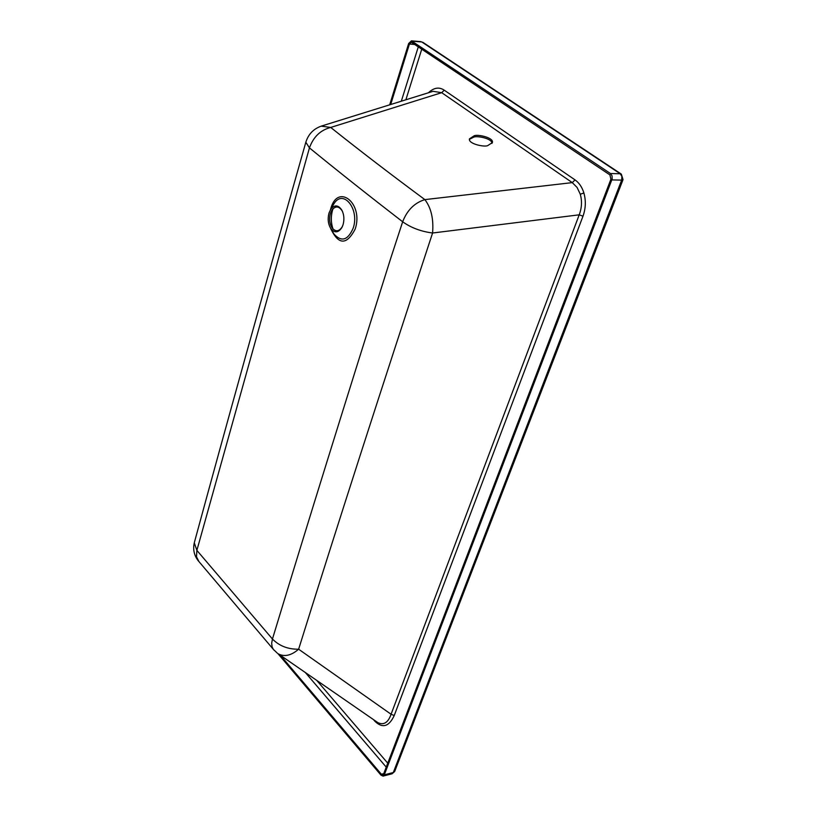 <?xml version="1.0" encoding="UTF-8"?>
<svg xmlns="http://www.w3.org/2000/svg" width="817" height="817" viewBox="0 0 817 817"><rect width="100%" height="100%" fill="white"/><g stroke="black" fill="none" stroke-linecap="round" stroke-linejoin="round"><path stroke-width="1.23" d="M491.997 143.394C492.14 138.277 476.362 135.54 473.635 137.185L469.407 139.339M474.074 135.857L469.469 138.849C467.988 143.945 484.992 147.407 487.851 145.528L492.396 142.556C493.897 137.46 476.954 133.998 474.074 135.857M373.471 719.603L375.023 721.391C382.622 728.601 389.025 726.65 394.233 715.529L582.981 216.209L579.212 214.82L391.077 714.262C388.167 722.626 383.765 725.425 377.863 722.637L278.383 653.906C284.551 657.072 291.301 655.51 298.624 649.209C287.962 649.341 279.24 645.941 272.449 639.017L196.877 550.372L194.283 542.815L194.548 541.834M433.092 91.32L441.691 92.678L572.278 182.62L577.078 187.43L580.284 194.221C582.184 201.084 581.827 207.947 579.212 214.82L432.581 233.008C433.735 219.007 431.162 207.875 424.871 199.614C390.557 174.225 359.174 150.165 330.722 127.442L321.163 126.145M198.919 561.545L196.499 556.765L196.877 550.372L309.439 147.887C313.411 136.868 320.509 130.046 330.722 127.442L441.691 92.678L444.234 90.176C439.137 86.745 433.858 87.613 428.404 92.781M433.081 91.32L321.704 125.981C313.677 128.667 308.387 134.09 305.834 142.25L309.439 147.887C337.646 170.927 368.722 195.559 402.658 221.785L390.883 257.784C345.734 400.677 306.263 527.751 272.449 639.017L271.673 643.214L272.102 646.89L273.317 649.331L277.351 653.192M343.058 224.736L341.904 227.524C338.381 232.855 334.684 233.213 330.834 228.617C328.107 224.124 327.494 218.956 328.985 213.094L330.824 209.142C334.684 204.536 338.381 204.904 341.915 210.255C344.08 214.697 344.457 219.528 343.058 224.736M342.609 226.023L342.211 226.809C338.973 231.711 335.573 232.038 332.039 227.81C329.537 223.684 328.975 218.936 330.354 213.574L332.029 209.959C335.573 205.721 338.973 206.047 342.221 210.97L342.609 211.766M389.689 104.831L408.653 43.505L411.431 40.85L610.462 173.531L612.015 175.757L612.178 178.892L384.307 774.843L383.081 776.109L381.008 775.17L277.872 653.569M390.689 104.515L409.419 44.026L411.308 42.218L609.931 174.909L610.902 179.24L383.602 774.016L382.775 774.873L381.365 774.24L280.405 655.305M394.233 715.529L391.077 714.262L298.624 649.209C336.083 529.304 380.732 390.577 432.581 233.008C421.021 231.507 411.053 227.759 402.658 221.785C407.121 210.214 414.525 202.82 424.871 199.614L572.278 182.62L575.035 179.893L444.234 90.176M375.023 721.391L375.156 720.768M330.456 228.035C338.34 245.1 346.582 245.447 355.191 229.077C363.831 203.31 337.717 182.528 330.691 208.886L330.446 209.724M330.824 209.142L333.99 203.668C343.252 188.604 359.766 209.142 353.22 228.076C347.93 240.269 341.526 242.271 333.99 234.07L330.834 228.617M582.981 216.209C585.748 208.468 586.055 200.737 583.9 192.996L580.284 194.221M274.032 650.169L198.102 560.585C194.099 555.264 192.822 549.341 194.283 542.815C225.829 426.535 263.013 293.017 305.824 142.27L306.007 141.647M332.999 228.995C330.875 222.929 330.701 216.699 332.468 210.326M384.307 774.843L393.304 772.525L621.655 180.108L611.882 179.903M610.462 173.531L620.226 173.766L421.807 41.963L412.279 41.156M622.993 179.709L394.734 771.34L392.078 773.781L394.672 771.503M621.655 180.108L623.024 179.617L621.339 174.133L620.226 173.766L621.921 176.472L621.655 180.108M422.798 42.28L621.216 174.041M418.335 46.743L401.321 101.206M409.419 44.026L414.954 44.486M305.364 672.554L386.237 767.122M383.755 773.628L381.365 774.24M405.875 99.786L421.786 49.051M387.748 763.17L316.761 680.428M583.9 192.996C582.082 187.154 579.13 182.783 575.035 179.893M333.019 229.005C330.926 222.929 330.762 216.668 332.519 210.245M342.221 210.97L341.915 210.255M342.211 226.809L341.904 227.524M333.009 208.754L332.56 210.112M383.081 776.109L392.078 773.781M411.431 40.85L420.959 41.657"/></g></svg>
